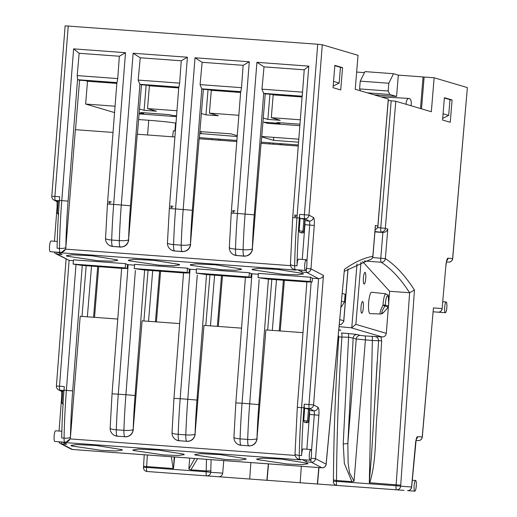 <?xml version="1.0" encoding="UTF-8"?>
<svg xmlns="http://www.w3.org/2000/svg" width="517" height="517" viewBox="0 0 517 517"><rect width="100%" height="100%" fill="white"/><g stroke="black" fill="none" stroke-linecap="round" stroke-linejoin="round"><path stroke-width="0.78" d="M382.037 313.147C383.129 313.063 385.165 311.001 388.144 306.962L384.932 306.012C382.367 310.174 381.397 312.546 382.037 313.147A1.952 1.906 106.4 0 1 380.37 314C379.575 313.115 380.46 310.168 383.026 305.153A10.211 2.055 -85.8 0 1 383.142 303.389A10.211 2.055 -85.8 0 1 385.915 293.805L371.607 292.241A10.721 2.158 94.2 0 0 368.692 302.303A10.721 2.158 94.2 0 0 370.036 313.619L380.37 314M388.112 307.001L388.144 306.962A1.952 1.906 106.4 0 0 388.48 306.012A8.259 1.661 94.2 0 0 388.622 304.597A8.259 1.661 94.2 0 0 387.666 295.892A8.259 1.661 94.2 0 0 385.365 303.634A8.259 1.661 94.2 0 0 385.268 305.062L388.48 306.012A1.952 0.414 -173.3 0 1 388.513 306.103A1.952 0.414 -173.3 0 1 388.454 306.18M61.846 431.243L55.597 430.784A5.357 1.079 94.2 0 0 54.149 435.818A5.357 1.079 94.2 0 0 54.808 441.473L62.383 442.029M57.245 241.465L51.002 241.006A5.357 1.079 94.2 0 0 49.554 246.04A5.357 1.079 94.2 0 0 50.22 251.695L57.788 252.251M444.704 307.04A5.357 1.079 94.2 0 0 445.37 312.701A5.357 1.079 94.2 0 0 446.817 307.667A5.357 1.079 94.2 0 0 446.152 302.006A5.357 1.079 94.2 0 0 444.704 307.04M414.143 485.489A5.357 1.079 94.2 0 0 414.808 491.15A5.357 1.079 94.2 0 0 416.256 486.116A5.357 1.079 94.2 0 0 415.59 480.455A5.357 1.079 94.2 0 0 414.143 485.489M309.334 454.54A5.357 1.079 94.2 0 0 309.993 460.201A5.357 1.079 94.2 0 0 311.447 455.167A5.357 1.079 94.2 0 0 310.782 449.506A5.357 1.079 94.2 0 0 309.334 454.54M310.782 449.506L303.162 448.95A5.357 1.079 94.2 0 0 301.715 453.984A5.357 1.079 94.2 0 0 301.631 455.587A177.292 35.647 -85.8 0 1 303.957 407.797L304.235 404.171L308.992 404.527L318.588 278.663L306.788 272.459L302.025 272.11A3.897 0.782 -85.8 0 1 301.56 270.139M306.865 281.952L268.168 279.115L258.061 277.648L258.41 273.403L310.536 277.228L312.397 278.204L312.106 282.043L311.156 281.972L301.573 407.622A177.292 35.647 94.2 0 0 299.253 455.412A5.357 1.079 94.2 0 0 299.905 459.439L302.283 459.613A5.357 1.079 94.2 0 0 302.38 459.639L309.993 460.201M304.739 264.762A5.357 1.079 94.2 0 0 305.405 270.423A5.357 1.079 94.2 0 0 306.852 265.389A5.357 1.079 94.2 0 0 306.187 259.734A5.357 1.079 94.2 0 0 304.739 264.762M306.187 259.734L298.567 259.172A5.357 1.079 94.2 0 0 297.12 264.206A5.357 1.079 94.2 0 0 297.036 265.841A171.831 34.549 -85.8 0 1 299.343 218.012L299.621 214.387L304.384 214.736L317.716 44.249L322.291 44.753L308.972 215.137A3.897 3.806 117.7 0 1 304.81 218.73L300.047 218.381A3.897 0.782 -85.8 0 1 299.621 214.387M302.303 95.516L304.229 69.814L308.804 66.131L296.965 217.838A171.831 34.549 94.2 0 0 294.658 265.667A5.357 1.079 94.2 0 0 295.31 269.661L297.695 269.835A5.357 1.079 94.2 0 0 297.786 269.868L305.405 270.423M340.199 319.739L343.734 320.779L343.747 321.6L341.13 324.586L340.393 324.618A27.537 1.176 -175.3 0 0 339.779 324.579M365.719 278.566A5.849 1.176 94.2 0 0 364.996 272.394A5.849 1.176 94.2 0 0 363.419 277.887A5.849 1.176 94.2 0 0 364.142 284.059A5.849 1.176 94.2 0 0 365.719 278.566M363.328 307.68A5.849 1.176 94.2 0 0 362.604 301.508A5.849 1.176 94.2 0 0 361.021 307.001A5.849 1.176 94.2 0 0 361.745 313.173A5.849 1.176 94.2 0 0 363.328 307.68M66.9 256.154L97.067 260.626L111.653 261.201L117.747 260.335L117.256 259.851L91.787 255.766L72.154 254.803L66.415 255.663L66.9 256.154M128.791 260.697L158.965 265.163L173.544 265.744L179.638 264.878L179.147 264.394L153.685 260.31L134.045 259.347L128.306 260.206L128.791 260.697M71.436 445.919L101.649 450.391L116.254 450.973L122.361 450.107L121.87 449.616L96.362 445.525L76.697 444.568L70.945 445.428L71.436 445.919M133.328 450.462L163.54 454.934L178.145 455.516L184.252 454.65L183.761 454.159L158.254 450.068L138.588 449.111L132.837 449.971L133.328 450.462M268.536 463.878L267.069 480.306L212.183 476.28M404.01 490.355L397.857 489.909M257.111 459.542L287.323 464.02L301.928 464.602L308.035 463.736L307.544 463.245L282.036 459.154L262.371 458.191L256.626 459.051L257.111 459.542M252.574 269.777L282.747 274.249L297.327 274.831L303.421 273.965L302.936 273.474L277.467 269.389L257.828 268.433L252.089 269.286L252.574 269.777M195.219 454.999L225.431 459.477L240.037 460.059L246.144 459.193L245.653 458.702L220.145 454.611L200.48 453.648L194.728 454.508L195.219 454.999M190.683 265.24L220.856 269.706L235.435 270.288L241.529 269.422L241.038 268.93L215.576 264.846L195.937 263.89L190.198 264.749L190.683 265.24M312.397 278.204L318.588 278.663C321.29 278.404 322.912 277.332 323.448 275.438L313.58 404.927A3.897 3.806 117.7 0 1 309.418 408.514L304.655 408.165A3.897 0.782 -85.8 0 1 304.235 404.171M297.695 269.835L302.025 272.11M116.9 82.597L77.944 79.741A3.897 0.782 -85.8 0 1 77.582 79.023L68.082 201.132A166.474 33.476 94.2 0 0 65.846 247.469A5.357 5.228 117.7 0 1 60.121 252.406L57.742 252.231L62.072 254.506L57.316 254.157A3.897 3.806 117.7 0 1 55.855 253.737L55.855 253.737A3.897 3.806 117.7 0 1 54.195 251.992M56.844 252.186A3.897 0.782 -85.8 0 0 57.316 254.157L69.116 260.355L73.375 260.665M134.556 265.156L127.447 264.639L125.579 263.657L73.446 259.831L73.097 264.077L125.23 267.903L127.156 268.472L121.631 268.336L112.06 393.818L110.14 428.179A7.8 7.8 0 0 0 114.309 435.353L114.309 435.353A7.8 7.606 -62.3 0 0 117.23 436.186L124.849 436.742A7.8 7.606 -62.3 0 0 133.173 429.569L142.097 320.837L179.664 323.597M196.447 269.7L189.338 269.183L187.471 268.2L134.62 264.323L134.271 268.562L187.122 272.44L189.048 273.008L183.522 272.879L173.951 398.361L172.032 432.716A7.8 7.8 0 0 0 176.2 439.896L176.2 439.896A7.8 7.606 117.7 0 0 179.121 440.73L186.74 441.285A7.8 7.606 -62.3 0 0 195.064 434.112L203.989 325.38L241.555 328.14M258.338 274.243L251.23 273.719L249.362 272.743L196.512 268.859L196.163 273.105L249.013 276.983L250.939 277.551L245.413 277.416L235.842 402.885L233.923 437.259A7.8 7.8 0 0 0 238.091 444.439L238.091 444.439A7.8 7.606 -62.3 0 0 241.012 445.273L248.632 445.828A7.8 7.606 -62.3 0 0 256.955 438.649L265.88 329.924L303.007 332.651M311.156 281.972L306.975 281.901M268.42 279.135L258.849 404.617L249.679 403.816L259.153 279.594M245.407 277.448L206.277 274.572L196.163 273.105M206.529 274.592L196.958 400.074L187.787 399.273L197.261 275.05M251.23 273.719L250.939 277.551M117.773 319.054L80.206 316.301L70.441 437.246A5.357 5.228 117.7 0 1 64.715 442.184A5.357 1.079 -85.8 0 1 64.063 438.151A5.357 1.344 -178.8 0 0 70.441 437.246A171.935 34.574 94.2 0 1 72.69 390.904L82.261 265.408L121.624 268.362M82.003 316.43L86.171 265.757M82.261 265.408L73.097 264.077M54.156 251.986A3.897 3.897 0 0 0 55.855 253.737L69.116 260.355L59.52 386.218L64.282 386.567L64.005 390.186A177.292 35.647 94.2 0 0 61.685 437.977L64.063 438.151A177.292 35.647 -85.8 0 1 66.383 390.361L75.967 264.71M127.447 264.639L127.156 268.472M183.516 272.905L144.385 270.029L134.271 268.562M144.637 270.048L135.066 395.537L125.896 394.729L135.37 270.507M189.338 269.183L189.048 273.008M267.683 330.053L271.845 279.387M205.792 325.516L209.954 274.844M143.9 320.973L148.062 270.301M214.594 275.186L210.432 325.852M152.702 270.643L148.534 321.309M276.485 279.723L272.323 330.395M269.363 143.913L269.447 142.854M273.125 144.185L273.209 143.131M87.36 316.824L91.522 266.152M93.551 317.276L97.713 266.604M155.443 321.82L159.604 271.147M217.334 326.363L221.496 275.69M279.225 330.899L283.387 280.233M172.588 136.811L173.382 130.795L175.353 130.937M98.695 266.682L94.527 317.348M284.369 280.304L280.201 330.977M222.478 275.761L218.31 326.434M160.587 271.218L156.418 321.891M302.109 96.55L265.253 93.848L261.188 143.312M240.657 92.039L203.362 89.305L199.297 138.769M178.766 87.502L141.471 84.762L137.406 134.226M116.874 82.959L79.579 80.219L75.514 129.683M252.548 248.974C251.682 253.627 248.935 256.031 244.302 256.193L244.024 256.044A7.8 7.606 -62.3 0 0 252.348 248.864L261.046 143.299L298.225 146.027M304.229 69.814L264.019 66.861L261.97 89.17L263.612 93.364L265.253 93.848M263.696 93.39L254.241 214.833A164.038 32.985 94.2 0 0 252.348 248.864A7.8 1.461 2 0 1 243.087 249.679A171.831 34.549 -85.8 0 1 245.071 214.025L256.91 62.324L264.019 66.861M190.657 244.431C189.791 249.084 187.044 251.495 182.411 251.65L182.133 251.501A7.8 7.606 -62.3 0 0 190.456 244.328L199.155 138.756L236.773 141.522M240.78 91.69L241.523 87.67L243.139 65.329L202.128 62.318L200.079 84.626L201.72 88.821L203.362 89.305M201.804 88.846L192.35 210.29A164.038 32.985 94.2 0 0 190.456 244.328A7.8 1.461 2 0 1 181.196 245.142A171.831 34.549 -85.8 0 1 183.18 209.488L195.019 57.781L202.128 62.318M128.759 239.888C127.899 244.541 125.153 246.952 120.519 247.107L120.241 246.964A7.8 7.606 -62.3 0 0 128.565 239.785L137.263 134.22L174.882 136.979M178.882 87.147L179.632 83.127L181.247 60.786L140.236 57.781L138.181 80.083L139.829 84.277L141.471 84.762M139.913 84.303L130.458 205.747A164.038 32.985 94.2 0 0 128.565 239.785A7.8 1.461 2 0 1 119.304 240.599A171.831 34.549 -85.8 0 1 121.288 204.945L133.127 53.238L140.236 57.781M65.892 247.494L65.497 249.136L60.941 252.832L60.121 252.406A5.357 1.079 -85.8 0 1 59.468 248.406A5.357 1.377 -178.9 0 0 65.846 247.469L75.372 129.677L112.99 132.436M77.944 79.741L79.579 80.219M446.481 261.964L448.53 262.113A3.897 3.819 -85.8 0 0 452.627 258.506L467.368 87.586L434.125 77.77L424.127 77.039L421.517 108.841M211.944 139.7L212.035 138.64M218.135 140.152L218.219 139.099M280.027 144.695L280.111 143.636M281.552 144.805L281.642 143.752M220.145 140.301L220.236 139.247M65.129 25.85L317.716 44.249M68.244 25.94L54.912 196.428L59.675 196.777L59.397 200.402A171.831 34.549 94.2 0 0 57.09 248.231L59.468 248.406A171.831 34.549 -85.8 0 1 61.775 200.577L73.614 48.869L79.146 53.296L77.201 75.611L77.582 79.023M70.474 437.266L70.079 438.907L65.523 442.604L62.337 442.009L66.667 444.284L61.911 443.935A3.897 3.806 117.7 0 1 60.45 443.515L60.45 443.515A3.897 3.806 117.7 0 1 58.789 441.764M302.283 459.613L306.62 461.888A3.897 0.782 -85.8 0 1 306.154 459.917M433.259 311.809L437.75 312.139M299.614 232.359L302.497 232.896L299.614 232.359L299.169 230.763L300.047 218.381M302.264 259.444L304.927 224.708A3.897 0.782 94.2 0 0 304.836 221.457M300.099 218.407L303.899 219.111L302.988 231.235L304.048 231.545A1.461 1.428 106.4 0 1 302.497 232.896L301.068 232.792M303.899 219.111L304.94 219.706M306.116 422.389L304.209 422.137L307.092 422.673L306.116 422.389L307.583 421.012L308.643 421.323L309.528 409.483M304.209 422.137L303.763 420.547L304.655 408.165M306.865 449.221L309.534 414.498A3.897 0.782 94.2 0 0 309.431 411.189M304.694 408.184L309.534 409.438M445.37 312.701L434.526 311.906M319.002 467.581L317.535 484.009L347.424 486.206M402.711 490.265L336.948 485.437A3.897 0.782 -85.8 0 1 336.91 485.431A3.897 0.782 -85.8 0 1 336.457 481.353L396.061 485.728L409.619 292.738C400.565 278.728 391.085 268.562 381.197 262.242L364.162 260.988M318.802 467.568L317.341 483.996L348.839 486.31M317.341 483.996L267.069 480.306M218.588 476.752L206.671 475.879A3.897 3.819 -85.8 0 0 210.762 472.286L222.704 473.158C222.265 475.478 220.895 476.674 218.588 476.752L249.692 479.033L250.874 462.586M211.098 459.665L210.762 472.286L206.186 471.795A3.897 0.782 -85.8 0 0 206.638 475.873A3.897 0.782 -85.8 0 0 206.671 475.879L147.074 471.504A3.897 0.782 -85.8 0 1 147.041 471.498A3.897 0.782 -85.8 0 1 146.589 467.42L206.186 471.795L206.483 459.329M434.125 77.77L431.333 111.737L395.783 101.242L385.333 228.378L387.782 229.102C386.884 231.286 385.249 232.411 382.884 232.476L374.967 231.526M387.782 229.102L385.352 258.649C395.492 265.176 405.192 275.639 414.453 290.043L400.72 485.159L369.3 482.716L372.35 340.516L356.239 339.029L353.137 338.112L347.857 443.224L348.122 462.98L349.511 472.784L354.042 481.178L351.896 481.65L336.522 480.519L336.457 481.353L333.342 481.249A3.897 3.897 0 0 0 336.948 485.437M414.808 491.15L407.474 490.614A3.897 3.819 -85.8 0 0 411.564 487.001L415.513 443.638A7.8 1.57 94.2 0 1 417.594 436.626L422.234 436.968L433.433 307.919L442.119 308.552L445.919 265.279A7.8 1.57 94.2 0 1 448.006 258.17L452.614 258.616M444.394 97.7L452.084 99.968L450.249 122.29L442.558 120.022L444.394 97.7M309.483 410.53L313.871 410.853L309.418 408.514A3.897 0.782 94.2 0 1 308.992 404.527L313.58 404.927L318.033 407.267A7.8 1.57 94.2 0 1 318.879 415.248L315.544 458.65L326.098 464.195L344.425 269.37C354.035 262.397 363.509 258.035 372.854 256.29L375.387 225.444L377.837 226.168L388.293 99.031L355.237 89.273L358.035 55.306L322.291 44.753M334.867 65.368L342.551 67.637L340.716 89.958L333.032 87.69L334.867 65.368M351.896 481.65L344.348 463.503L343.223 443.806L348.581 337.252L338.693 336.942M357.266 334.505L348.103 333.491A3.897 0.782 -85.8 0 1 348.581 337.252L353.137 338.112A3.897 3.813 -73.6 0 1 357.266 334.505L360.368 335.423L364.944 335.934L380.913 336.864L381.688 340.832L377.229 412.256C374.941 435.779 376.712 460.44 369.707 482.956M388.416 306.516L386.302 333.349C385.889 335.688 384.519 336.89 382.186 336.955L380.913 336.864M339.598 326.679A27.537 1.176 -175.3 0 0 350.959 327.733L351.767 327.72L355.87 324.366L386.302 333.349M339.294 330.13L340.852 330.247L339.32 329.794M362.559 261.518L389.624 291.271L388.797 301.682M389.624 291.271L409.619 292.738L414.453 290.043M257.123 438.739C256.264 443.399 253.517 445.803 248.884 445.958M241.265 445.402L238.214 444.497M195.232 434.202C194.373 438.855 191.626 441.259 186.992 441.421M179.373 440.859L176.323 439.961M133.341 429.659C132.481 434.312 129.735 436.723 125.101 436.878M117.482 436.316L114.431 435.417M236.683 255.631L233.484 254.655A7.8 7.606 -62.3 0 0 233.49 254.655A7.8 7.606 -62.3 0 0 236.405 255.488L244.302 256.193M174.791 251.088L171.592 250.112A7.8 7.606 -62.3 0 0 171.599 250.112A7.8 7.606 -62.3 0 0 174.513 250.945L182.411 251.65M112.9 246.551L109.701 245.569A7.8 7.606 -62.3 0 0 112.622 246.402L120.519 247.107M467.368 87.586L452.698 258.565A3.897 3.897 0 0 1 448.582 262.119M222.704 473.158L223.771 460.595M374.941 231.894L382.884 232.476L380.777 258.145A3.897 0.782 94.2 0 0 381.197 262.242A3.897 3.806 117.2 0 0 385.352 258.649L372.628 257.544M174.656 456.989L173.518 468.35L173.072 468.525L146.654 466.586L146.589 467.42L143.474 467.303A3.897 3.897 0 0 0 147.074 471.504M197.552 458.669L190.883 469.837L206.257 470.961L210.891 470.825M190.883 469.837L188.841 469.055L194.741 458.463M388.248 100.518L395.783 101.242M340.438 67.481L342.551 67.637M449.971 99.82L452.084 99.968M268.336 463.865L266.875 480.293M301.34 466.289L300.157 482.736M341.795 301.262L344.471 302.051L345.11 294.289L342.454 293.501M344.471 302.051L341.31 306.885M116.991 82.604L117.74 78.584L119.356 56.243L79.146 53.296M119.356 56.243L125.508 52.682L113.669 204.383L130.458 205.747M181.247 60.786L187.4 57.219L175.56 208.926L192.35 210.29M243.139 65.329L249.291 61.762L237.452 213.469L254.241 214.833M173.072 468.525L171.36 456.75M348.103 333.491L341.453 333.006A3.897 0.782 -85.8 0 1 341.924 336.767C338.622 385.747 336.819 433.666 336.515 480.519L336.522 480.519M369.3 482.716L371.413 456.608L378.573 340.69L372.35 340.516A3.897 0.782 -85.8 0 0 371.897 336.444M174.21 456.957L173.518 468.35M63.307 404.572L61.917 403.008L62.828 390.865L63.966 390.69M58.718 214.788L57.329 213.204L58.24 201.087L59.358 200.919M308.494 408.889L307.583 421.012M147.339 454.986L146.654 466.586L143.558 466.302L143.552 467.336M59.371 200.719L55.338 200.422A3.897 3.806 117.7 0 1 53.878 200.008L58.15 202.25M304.888 220.746L309.263 221.069L304.81 218.73A3.897 0.782 94.2 0 1 304.384 214.736L308.972 215.137L313.425 217.476A7.8 1.57 94.2 0 1 314.271 225.457L310.95 268.872A3.897 3.806 117.7 0 1 306.788 272.459A3.897 0.782 94.2 0 1 306.348 268.646M63.979 390.503L59.946 390.206A3.897 3.806 117.7 0 1 58.486 389.792L62.744 392.028M61.439 441.964A3.897 0.782 -85.8 0 0 61.911 443.935L72.464 449.473A3.897 3.806 117.7 0 1 71.003 449.06L60.45 443.515A3.897 3.897 0 0 1 58.751 441.764M310.982 458.249L315.544 458.65A3.897 3.806 117.7 0 1 311.383 462.237L306.62 461.888M71.003 449.06A3.897 3.897 0 0 0 72.529 449.499A3.897 0.782 94.2 0 1 72.496 449.493A3.897 0.782 94.2 0 1 72.464 449.473L321.936 467.782A3.897 0.782 94.2 0 0 321.968 467.795A3.897 0.782 94.2 0 0 322.001 467.801A3.897 3.897 0 0 0 326.169 464.24L326.098 464.195A3.897 3.806 117.7 0 1 321.936 467.782L311.383 462.237A3.897 0.782 94.2 0 1 310.943 458.411M326.182 463.154L326.085 464.272M344.425 269.37L326.253 463.245M372.854 256.29A3.897 3.819 84.2 0 1 369.435 259.889L369.435 259.889A3.897 3.897 0 0 0 372.931 256.329L372.854 256.29M375.387 225.444L375.258 227.041M438.022 312.165A3.897 3.819 -85.8 0 0 442.119 308.552L445.919 265.279M418.143 440.574L416.062 440.426L418.143 440.574A3.897 3.819 -85.8 0 0 418.188 440.581A3.897 3.897 0 0 0 422.311 437.039L433.433 307.919M418.188 440.581A3.897 3.819 -85.8 0 0 422.234 436.968L422.311 437.039M400.72 485.159L400.636 486.2L396.061 485.728A3.897 0.782 -85.8 0 0 396.513 489.806A3.897 0.782 -85.8 0 0 396.545 489.812A3.897 3.819 -85.8 0 0 400.636 486.2L411.564 487.001A3.897 0.336 -174.8 0 1 411.642 487.079A3.897 0.336 -174.8 0 1 411.551 487.137M336.515 480.519L333.446 479.925C333.73 433.311 335.514 385.65 338.797 336.935L338.764 336.128M343.223 443.806A3.897 0.905 1.4 0 0 347.857 443.224L356.239 339.029A3.897 3.813 -73.6 0 1 360.368 335.423M381.688 340.832L378.573 340.69C378.373 338.112 377.08 336.741 374.702 336.573M296.131 270.094L293.307 269.092A5.357 5.228 117.7 0 0 295.31 269.661L296.131 270.094L60.941 252.832M300.713 459.865L297.895 458.863A5.357 5.228 117.7 0 1 297.895 458.863A5.357 5.228 117.7 0 0 299.905 459.439L300.713 459.865L65.523 442.604M301.631 455.587L299.253 455.412A5.357 1.344 -178.8 0 1 295.033 454.01L297.301 407.364L303.957 407.797M297.036 265.841L294.658 265.667A5.357 1.377 -178.9 0 1 290.438 264.245L292.687 217.592L299.343 218.012M299.169 230.763L302.988 231.235M302.988 231.261L301.521 232.605M384.932 306.012A1.952 0.375 -147.4 0 1 383.026 305.153L385.268 305.062A1.952 1.906 -73.6 0 1 384.932 306.012M187.471 268.2L187.122 272.44M125.579 263.657L125.23 267.903M249.362 272.743L249.013 276.983M258.061 277.648L310.187 281.474L312.106 282.043M310.536 277.228L310.187 281.474M240.625 92.478L211.298 90.326L209.417 113.133L238.828 115.291M178.727 87.935L149.4 85.783L147.526 108.589L176.937 110.748M116.836 83.392L87.509 81.24L85.635 104.046L115.045 106.205M176.471 116.635L139.073 113.895M139.144 113.049L143.732 113.385L140.85 112.532L169.414 114.625L172.297 115.478L176.543 115.789M299.821 125.689L267.554 123.324L263.709 122.186L279.897 123.376L277.015 122.523L299.938 124.203M237.167 136.52L199.73 133.502M199.885 131.57L230.95 133.851L237.225 135.706M263.263 118.044L267.871 119.401L280.246 120.312L271.309 117.669L300.28 119.795M201.372 113.501L205.979 114.858L218.355 115.769L209.417 113.133M139.48 108.958L144.088 110.315L156.464 111.226L147.526 108.589M85.635 104.046L114.541 112.583M138.614 119.53L148.379 120.248A24.364 1.04 4.7 0 1 175.961 123.169M175.903 123.899A24.364 1.04 4.7 0 1 175.489 123.906M174.953 130.413L175.386 130.542M199.388 137.632L236.857 140.462M298.309 144.973L261.279 142.169M298.529 142.188L273.545 140.353L261.718 136.863M261.751 136.482L298.761 139.196M85.544 80.658L87.509 81.24M424.114 77.246L423.08 76.943L420.483 108.538M374.024 94.818L396.571 96.472L398.323 75.127L423.08 76.943M356.652 72.063L364.446 72.639M200.951 133.864L201.132 131.661M271.218 94.281L273.189 94.863L302.077 96.983M273.189 94.863L271.309 117.669M360.523 90.837L359.593 88.911L388.164 91.011L388.797 83.243L360.233 81.15L364.957 71.611L393.521 73.705L398.323 75.127M279.897 123.376L279.949 122.736M267.554 123.324L267.619 122.471M143.732 113.385L143.784 112.745M144.088 110.315L146.156 85.105M147.435 85.202L149.4 85.783M205.979 114.858L208.047 89.648M209.327 89.745L211.298 90.326M267.871 119.401L269.939 94.191M388.164 91.011L389.844 94.488L396.571 96.472M393.521 73.705L388.797 83.243M360.233 81.15L359.593 88.911M389.844 94.488L367.296 92.834M333.549 81.421L339.158 83.082L340.451 67.333L334.842 65.678M339.158 83.082L333.168 86.022M443.075 113.759L448.685 115.414L449.984 99.671L444.368 98.01M448.685 115.414L442.701 118.361M273.545 140.353L273.81 137.367M296.92 215.486A14.618 0.627 -175.3 0 0 294.548 215.02M406.188 104.318A4.873 2.553 -86.8 0 1 406.2 102.922A4.873 2.553 -86.8 0 1 408.999 98.443A4.873 2.553 -86.8 0 1 411.261 103.697A4.873 2.553 -86.8 0 1 410.86 105.694M111.239 201.863A14.618 0.627 -175.3 0 0 108.874 201.397M235.028 210.942A14.618 0.627 -175.3 0 0 232.656 210.477M173.137 206.406A14.618 0.627 -175.3 0 0 170.765 205.934M251.934 273.771L242.066 403.254L235.842 402.885M64.005 390.186L72.69 390.904M128.151 264.685L118.277 394.167L112.06 393.818M190.043 269.228L180.168 398.71L173.951 398.361M258.849 404.617A169.498 34.083 94.2 0 0 256.955 438.649A7.8 1.428 -178 0 1 247.695 439.437A177.292 35.647 -85.8 0 1 249.679 403.816L242.066 403.254A177.292 35.647 94.2 0 0 240.075 438.875L247.695 439.437A7.8 1.57 -85.8 0 0 248.632 445.828L241.012 445.273A7.8 1.57 94.2 0 1 240.075 438.875A7.8 1.428 -178 0 1 233.923 437.259M196.958 400.074A169.498 34.083 94.2 0 0 195.064 434.112A7.8 1.428 -178 0 1 185.803 434.894A177.292 35.647 -85.8 0 1 187.787 399.273L180.168 398.71A177.292 35.647 94.2 0 0 178.184 434.332L185.803 434.894A7.8 1.57 -85.8 0 0 186.74 441.285L179.121 440.73A7.8 1.57 -85.8 0 1 178.184 434.332A7.8 1.428 -178 0 1 172.032 432.716M135.066 395.537A169.498 34.083 94.2 0 0 133.173 429.569A7.8 1.428 -178 0 1 123.912 430.351A177.292 35.647 -85.8 0 1 125.896 394.729L118.277 394.167A177.292 35.647 94.2 0 0 116.293 429.789L123.912 430.351A7.8 1.57 -85.8 0 0 124.849 436.742L117.23 436.186A7.8 1.57 94.2 0 1 116.293 429.789A7.8 1.428 -178 0 1 110.14 428.179M340.393 324.618L339.792 324.437M133.127 53.238L187.4 57.219M195.019 57.781L249.291 61.762M256.91 62.324L308.804 66.131M59.397 200.402L68.082 201.132M73.614 48.869L125.508 52.682M306.387 268.478L310.95 268.872L323.448 275.438M382.186 336.955L350.959 327.733M360.989 262.119L355.87 324.366M343.734 320.779L347.986 269.021M364.944 335.934A3.897 0.782 -85.8 0 1 365.396 340.005L354.042 481.178M70.079 438.907L295.194 455.425M65.497 249.136L290.599 265.654M240.683 91.683L201.72 88.821M178.792 87.14L139.829 84.277M148.767 120.274L147.558 134.976M188.841 469.055L189.72 458.094M302.135 96.188L263.612 93.364M244.024 256.044L236.405 255.488A7.8 1.57 94.2 0 1 235.468 249.123L243.087 249.679A7.8 1.57 94.2 0 0 244.024 256.044M182.133 251.501L174.513 250.945A7.8 1.57 94.2 0 1 173.576 244.58L181.196 245.142A7.8 1.57 94.2 0 0 182.133 251.501M120.241 246.964L112.622 246.402A7.8 1.57 94.2 0 1 111.685 240.037L119.304 240.599A7.8 1.57 94.2 0 0 120.241 246.964M119.401 56.243L79.088 53.283M77.201 75.611L117.74 78.584M181.293 60.786L140.139 57.768M138.181 80.083L179.632 83.127M304.235 69.808L263.922 66.848M261.97 89.17L302.503 92.142M243.184 65.329L202.031 62.305M200.079 84.626L241.523 87.67M351.767 327.72L357.014 263.903M377.513 227.635L380.758 227.874L391.207 100.737M311.473 451.554L314.297 414.847L309.534 414.498M306.878 261.751L309.683 225.057L304.927 224.708M66.086 259.114L56.411 386.037L59.52 386.218A3.897 0.782 -85.8 0 0 59.946 390.206L62.77 391.692M65.123 25.85L51.803 196.253L54.912 196.428A3.897 0.782 -85.8 0 0 55.338 200.422L58.175 201.914M304.048 231.551L304.94 219.66M116.92 82.358L107.446 204.034L113.669 204.383A171.831 34.549 94.2 0 0 111.685 240.037A7.8 1.461 -178 0 1 105.539 238.402A7.8 7.8 0 0 0 109.701 245.569M178.811 86.895L169.343 208.577L175.56 208.926A171.831 34.549 94.2 0 0 173.576 244.58A7.8 1.461 -178 0 1 167.43 242.945A7.8 7.8 0 0 0 171.599 250.112M240.702 91.438L231.235 213.114L237.452 213.469A171.831 34.549 94.2 0 0 235.468 249.123A7.8 1.461 -178 0 1 229.322 247.481A7.8 7.8 0 0 0 233.49 254.655M57.826 206.593L57.103 206.574L54.447 241.258M313.425 217.476A3.897 3.806 117.7 0 1 309.263 221.069A3.897 0.782 -85.8 0 1 309.683 225.057L314.271 225.457M62.415 396.377L61.71 396.365L59.048 431.036M318.033 407.267A3.897 3.806 117.7 0 1 313.871 410.853A3.897 0.782 -85.8 0 1 314.297 414.847L318.879 415.248M322.078 467.788A3.897 0.782 94.2 0 1 322.001 467.801L72.529 449.499A3.897 0.782 94.2 0 0 72.6 449.486M377.837 226.168A3.897 3.813 106.4 0 1 375.129 229.6A3.897 3.897 0 0 0 377.914 226.207L377.837 226.168M446.804 260.73A3.897 3.819 -85.8 0 0 448.006 258.17M380.758 227.874A3.897 0.782 94.2 0 0 381.203 231.978A3.897 3.813 106.4 0 0 385.333 228.378L380.758 227.874M416.385 439.192A3.897 3.819 -85.8 0 0 417.594 436.626M333.42 481.288L333.446 479.918M57.329 213.23L58.511 213.185M61.917 403.008L63.126 402.963M303.763 420.547L307.583 421.038M302.51 232.896L302.497 232.896A1.461 1.461 0 0 0 304.08 231.551L304.965 219.686M308.643 421.329L308.643 421.323A1.461 1.428 -73.6 0 1 307.092 422.673L307.117 422.68M294.871 216.604A13.642 0.582 -175.3 0 0 294.464 216.074M294.457 216.119A13.158 0.562 4.7 0 1 295 216.539M109.19 202.981A13.642 0.582 -175.3 0 0 108.783 202.444M108.783 202.496A13.158 0.562 4.7 0 1 109.32 202.91M232.973 212.06A13.642 0.582 -175.3 0 0 232.572 211.531M232.566 211.576A13.158 0.562 4.7 0 1 233.102 211.996M171.082 207.524A13.642 0.582 -175.3 0 0 170.681 206.987M170.675 207.039A13.158 0.562 4.7 0 1 171.211 207.453M380.48 314.013L381.973 313.632C381.817 314.517 386.884 309.063 388.157 307.008A1.952 1.952 0 0 0 388.513 306.103L388.661 304.616C388.209 290.218 388.448 296.92 385.915 293.805M175.554 123.091L174.914 130.904M306.872 281.843L297.301 407.364M376.925 365.37L377.158 361.777M415.59 480.455L412.269 480.215M446.152 302.006L442.791 301.76M143.552 466.302L144.237 454.76M51.803 196.253A3.897 3.897 0 0 0 53.878 200.008M57.077 201.688L57.103 206.574M56.411 386.037A3.897 3.897 0 0 0 58.486 389.792M61.685 391.472L61.71 396.365M343.747 321.6L348.07 268.969M344.341 271.328L369.435 259.889M375.4 226.265L372.931 256.329M388.37 99.07L377.914 226.207M446.623 260.781L445.997 265.337M438.073 312.165A3.897 3.897 0 0 0 442.19 308.617M416.211 439.243L411.642 487.079A3.897 3.897 0 0 1 407.519 490.614M373.054 430.461L377.145 361.939M220.345 139.254L220.255 140.307M295.033 454.01A5.357 5.357 0 0 0 297.895 458.87M302.277 94.43L292.687 217.592M290.438 264.245A5.357 5.357 0 0 0 293.307 269.092M281.707 144.818L281.797 143.765M107.446 204.034L105.539 238.402M231.235 213.114L229.322 247.481M169.343 208.577L167.43 242.945M309.56 409.464L308.668 421.329A1.461 1.461 0 0 1 307.104 422.68L305.676 422.57M381.003 96.879L408.999 98.443"/></g></svg>
